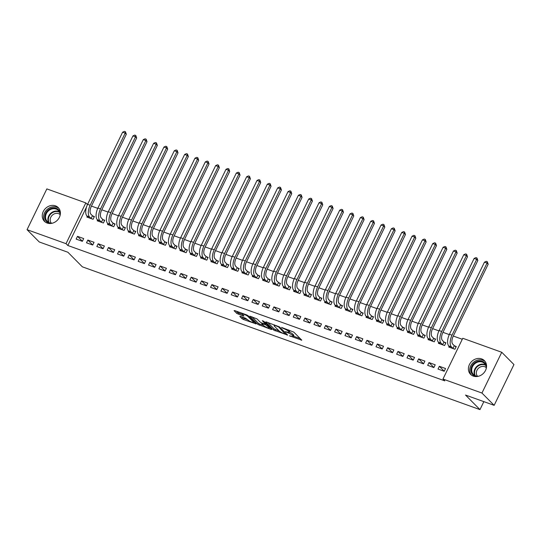 <?xml version="1.0" encoding="UTF-8"?>
<svg xmlns="http://www.w3.org/2000/svg" width="541" height="541" viewBox="0 0 541 541"><rect width="100%" height="100%" fill="white"/><g stroke="black" fill="none" stroke-linecap="round" stroke-linejoin="round"><path stroke-width="0.81" d="M289.401 335.799L301.777 340.154L293.79 332.113L281.55 327.427L283.565 328.556A3.922 0.764 -154.1 0 1 288.238 331.153L288.901 331.822A3.922 0.764 -154.1 0 1 289.185 332.37A3.922 0.764 -154.1 0 1 287.075 332.086L285.276 331.64L287.69 332.708A3.922 0.764 -154.1 0 1 292.363 335.305L293.026 335.975A3.922 0.764 -154.1 0 1 293.31 336.522A3.922 0.764 -154.1 0 1 291.2 336.238L289.401 335.799M55.493 205.85A9.738 8.358 135.2 0 1 58.232 207.588A9.738 8.358 135.2 0 1 58.428 218.949A9.738 8.358 135.2 0 1 47.148 223.041A9.738 8.358 135.2 0 1 44.409 221.31A9.738 8.358 135.2 0 1 44.213 209.949A9.738 8.358 135.2 0 1 55.493 205.85M481.652 358.899A9.738 8.358 135.2 0 1 484.391 360.631A9.738 8.358 135.2 0 1 484.587 371.992A9.738 8.358 135.2 0 1 473.307 376.09A9.738 8.358 135.2 0 1 470.562 374.358A9.738 8.358 135.2 0 1 470.366 362.997A9.738 8.358 135.2 0 1 481.652 358.899M240.387 316.37L239.819 316.451L242.057 318.703L243.518 319.515L256.15 323.903L248.076 315.694L246.615 314.882L234.645 310.581L234.07 310.662L236.775 313.388L243.362 316.039L243.93 315.958L242.591 314.605A3.28 0.636 -154.1 0 1 242.354 314.152A3.28 0.636 -154.1 0 1 244.836 314.666A3.28 0.636 -154.1 0 1 248.021 316.553L253.276 321.854A3.28 0.636 -154.1 0 1 253.513 322.308A3.28 0.636 -154.1 0 1 251.031 321.787A3.28 0.636 -154.1 0 1 247.846 319.9L245.513 318.209L240.387 316.37M86.533 206.993L67.835 245.492L444.783 380.864L442.971 379.045L462.771 338.274L501.75 352.272L481.95 393.043L442.971 379.045M67.835 245.492L66.029 243.673L27.05 229.675L46.851 188.904L85.823 202.902L66.029 243.673M501.75 352.272L513.95 364.566L494.149 405.337L465.517 395.052L479.975 409.618L82.354 266.821L67.889 252.248L39.25 241.969L27.05 229.675M494.149 405.337L481.95 393.043M273.618 330.044L287.623 335.068L279.636 327.028L266.206 321.915L265.631 321.996L273.618 330.044L274.152 328.942L279.217 331.045M271.271 329.483L257.834 324.377L249.766 316.16L257.009 318.899L260.241 322.159L261.702 322.97L265.759 324.282L262.304 320.712L263.724 321.226L271.839 329.401L271.271 329.483L271.481 329.043M479.975 409.618L483.85 401.638M87.838 240.055L86.499 242.814L92.7 245.039L94.039 242.287L87.838 240.055L92.727 244.985M97.583 219.984L97.197 220.775L103.405 223L104.738 220.248L103.061 219.646M108.511 247.487L107.172 250.24L113.38 252.464L114.719 249.712L108.511 247.487L113.407 252.41M118.256 227.409L117.877 228.201L124.078 230.425L125.417 227.673L123.74 227.071M129.191 254.912L127.852 257.665L134.053 259.89L135.392 257.137L129.191 254.912L134.08 259.836M138.936 234.841L138.557 235.626L144.758 237.851L146.097 235.098L144.42 234.496M149.871 262.338L148.532 265.09L154.733 267.322L156.072 264.563L149.871 262.338L154.76 267.261M159.615 242.267L159.23 243.051L165.438 245.283L166.77 242.524L165.093 241.922M170.543 269.763L169.205 272.515L175.412 274.747L176.745 271.988L170.543 269.763L175.44 274.693M180.288 249.692L179.91 250.476L186.111 252.708L187.45 249.949L185.773 249.347M191.223 277.188L189.884 279.94L196.085 282.172L197.424 279.413L191.223 277.188L196.113 282.118M200.968 257.117L200.583 257.901L206.79 260.133L208.129 257.374L206.446 256.772M211.896 284.613L210.564 287.366L216.765 289.597L218.104 286.838L211.896 284.613L216.792 289.543M221.648 264.542L221.262 265.327L227.463 267.558L228.802 264.799L227.125 264.197M232.576 292.039L231.237 294.791L237.445 297.023L238.777 294.27L232.576 292.039L237.465 296.968M242.321 271.967L241.942 272.752L248.143 274.984L249.482 272.231L247.805 271.623M253.256 299.464L251.917 302.223L258.118 304.448L259.457 301.695L253.256 299.464L258.145 304.394M263 279.393L262.615 280.184L268.823 282.409L270.155 279.656L268.478 279.055M273.929 306.889L272.596 309.648L278.798 311.873L280.137 309.121L273.929 306.889L278.825 311.819M283.68 286.818L283.295 287.609L289.496 289.834L290.835 287.082L289.158 286.48M294.608 314.314L293.269 317.073L299.471 319.298L300.81 316.546L294.608 314.314L299.498 319.244M304.353 294.243L303.974 295.034L310.176 297.259L311.515 294.507L309.837 293.905M315.288 321.746L313.949 324.499L320.15 326.723L321.489 323.971L315.288 321.746L320.177 326.669M325.033 301.668L324.647 302.46L330.855 304.684L332.188 301.932L330.51 301.33M335.961 329.171L334.622 331.924L340.83 334.149L342.169 331.396L335.961 329.171L340.857 334.095M345.706 309.1L345.327 309.885L351.528 312.11L352.867 309.357L351.19 308.755M356.641 336.597L355.302 339.349L361.503 341.581L362.842 338.822L356.641 336.597L361.53 341.52M366.385 316.526L366.007 317.31L372.208 319.542L373.547 316.783L371.87 316.181M377.32 344.022L375.981 346.774L382.183 349.006L383.522 346.247L377.32 344.022L382.21 348.952M387.065 323.951L386.68 324.735L392.881 326.967L394.22 324.208L392.543 323.606M397.993 351.447L396.654 354.199L402.862 356.431L404.195 353.672L397.993 351.447L402.889 356.377M407.738 331.376L407.359 332.16L413.561 334.392L414.9 331.633L413.223 331.031M418.673 358.872L417.334 361.625L423.535 363.856L424.874 361.097L418.673 358.872L423.562 363.802M428.418 338.801L428.032 339.586L434.24 341.817L435.579 339.058L433.896 338.456M439.346 366.298L438.014 369.05L444.215 371.282L445.554 368.529L439.346 366.298L444.242 371.227M449.098 346.226L448.712 347.011L454.913 349.243L456.252 346.49L454.575 345.882M462.285 339.268L453.297 336.042M449.287 334.602L442.957 332.33M438.947 330.889L432.617 328.617M428.607 327.177L422.284 324.904M418.267 323.464L411.944 321.192M407.928 319.751L401.605 317.479M397.588 316.039L391.265 313.766M387.255 312.326L380.925 310.054M376.915 308.613L370.592 306.341M366.575 304.901L360.252 302.629M356.235 301.188L349.912 298.916M345.895 297.469L339.572 295.203M335.562 293.756L329.232 291.491M325.222 290.044L318.892 287.778M314.882 286.331L308.559 284.059M304.542 282.618L298.219 280.346M294.203 278.906L287.88 276.634M283.863 275.193L277.54 272.921M273.53 271.481L267.2 269.208M263.19 267.768L256.867 265.496M252.85 264.055L246.527 261.783M242.51 260.343L236.187 258.071M232.17 256.63L225.847 254.358M221.837 252.918L215.507 250.645M211.497 249.205L205.167 246.933M201.157 245.492L194.834 243.22M190.817 241.78L184.495 239.507M180.478 238.067L174.155 235.795M170.138 234.354L163.815 232.082M159.805 230.642L153.475 228.37M149.465 226.929L143.142 224.657M139.125 223.217L132.802 220.944M128.785 219.497L122.462 217.232M118.445 215.785L112.122 213.519M108.112 212.072L101.782 209.8M97.772 208.359L91.443 206.087M438.758 342.514L438.372 343.298L444.58 345.53L445.912 342.771L444.235 342.169M429.013 362.585L427.674 365.337L433.875 367.569L435.214 364.81L429.013 362.585L433.902 367.515M418.078 335.089L417.699 335.873L423.901 338.105L425.24 335.346L423.562 334.744M408.333 355.16L406.994 357.912L413.196 360.144L414.534 357.385L408.333 355.16L413.223 360.09M397.405 327.663L397.02 328.448L403.221 330.679L404.56 327.92L402.883 327.319M387.654 347.735L386.321 350.487L392.523 352.718L393.862 349.959L387.654 347.735L392.55 352.664M376.725 320.238L376.34 321.023L382.548 323.254L383.88 320.495L382.203 319.893M366.981 340.309L365.642 343.062L371.843 345.293L373.182 342.534L366.981 340.309L371.87 345.232M356.046 312.813L355.667 313.597L361.868 315.822L363.207 313.07L361.53 312.468M346.301 332.884L344.962 335.636L351.17 337.861L352.502 335.109L346.301 332.884L351.19 337.807M335.373 305.381L334.987 306.172L341.188 308.397L342.527 305.645L340.85 305.043M325.621 325.459L324.289 328.211L330.49 330.436L331.829 327.684L325.621 325.459L330.517 330.382M314.693 297.956L314.307 298.747L320.515 300.972L321.854 298.219L320.171 297.618M304.948 318.027L303.609 320.786L309.81 323.011L311.149 320.258L304.948 318.027L309.837 322.957M294.013 290.531L293.635 291.322L299.836 293.547L301.175 290.794L299.498 290.192M284.268 310.602L282.929 313.361L289.137 315.586L290.47 312.833L284.268 310.602L289.165 315.531M273.34 283.105L272.955 283.897L279.156 286.121L280.495 283.369L278.818 282.767M263.595 303.176L262.257 305.935L268.458 308.16L269.797 305.408L263.595 303.176L268.485 308.106M252.661 275.68L252.282 276.471L258.483 278.696L259.822 275.944L258.145 275.335M242.916 295.751L241.577 298.51L247.778 300.735L249.117 297.983L242.916 295.751L247.805 300.681M231.981 268.255L231.602 269.039L237.803 271.271L239.142 268.512L237.465 267.91M222.236 288.326L220.897 291.078L227.105 293.31L228.444 290.551L222.236 288.326L227.132 293.256M211.308 260.83L210.922 261.614L217.13 263.846L218.463 261.087L216.785 260.485M201.563 280.901L200.224 283.653L206.425 285.885L207.764 283.126L201.563 280.901L206.452 285.831M190.628 253.404L190.249 254.189L196.451 256.42L197.79 253.661L196.113 253.06M180.883 273.476L179.544 276.228L185.746 278.459L187.085 275.7L180.883 273.476L185.773 278.405M169.955 245.979L169.57 246.764L175.771 248.995L177.11 246.236L175.433 245.634M160.204 266.05L158.871 268.803L165.073 271.034L166.412 268.275L160.204 266.05L165.1 270.98M149.275 238.554L148.89 239.338L155.098 241.563L156.43 238.811L154.753 238.209M139.531 258.625L138.192 261.377L144.393 263.602L145.732 260.85L139.531 258.625L144.42 263.548M128.596 231.122L128.217 231.913L134.418 234.138L135.757 231.386L134.08 230.784M118.851 251.2L117.512 253.952L123.72 256.177L125.052 253.425L118.851 251.2L123.74 256.123M107.923 223.697L107.537 224.488L113.738 226.713L115.077 223.96L113.4 223.359M98.171 243.768L96.839 246.527L103.04 248.752L104.379 245.999L98.171 243.768L103.067 248.698M87.243 216.272L86.858 217.063L93.066 219.288L94.404 216.535L92.721 215.933M77.498 236.343L76.159 239.102L82.36 241.327L83.699 238.574L77.498 236.343L82.388 241.272M87.473 204.559L85.823 202.902M293.31 336.522L293.844 335.42A3.922 0.764 -154.1 0 0 293.56 334.872L293.026 335.975M289.334 332.052A3.922 0.764 -154.1 0 1 292.897 334.203L293.56 334.872M289.185 332.37L289.719 331.268A3.922 0.764 -154.1 0 0 289.435 330.72L288.901 331.822M288.725 330.003A3.922 0.764 -154.1 0 1 288.772 330.051L289.435 330.72M293.479 336.171L300.228 338.592M267.721 322.456L274.152 328.942M285.31 334.128L278.703 327.007L276.208 325.912A3.922 0.764 -154.1 0 0 274.104 325.628A3.922 0.764 -154.1 0 0 274.382 326.176L279.176 331.004A3.922 0.764 -154.1 0 0 283.842 333.601L285.31 334.128M270.29 327.839L269.465 327.542M263.44 325.378L259.829 324.086L259.295 325.182M251.937 316.789L258.368 323.275L259.829 324.086M263.602 325.547A3.28 0.636 -154.1 0 0 266.787 327.433A3.28 0.636 -154.1 0 0 269.269 327.954A3.28 0.636 -154.1 0 0 269.033 327.494L265.726 324.816L261.661 323.511L263.602 325.547M236.16 311.122L238.77 313.097L242.422 314.409M241.901 316.911L244.052 318.419L247.656 319.711M253.715 321.888L254.507 322.172M454.305 345.692L452.743 344.123A6.242 2.969 -70.2 0 1 453.155 336.333L488.178 264.211L487.049 263.075L452.026 335.197A9.366 4.456 109.8 0 0 451.404 346.876L452.966 348.451L454.305 345.692L456.049 346.909M484.466 262.148L486.271 261.33L487.306 261.702L487.049 263.075L484.466 262.148L449.443 334.27A9.366 4.456 109.8 0 0 448.82 345.949L450.389 347.62M487.306 261.702L488.178 264.211M443.965 341.98L442.403 340.411A6.242 2.969 -70.2 0 1 442.815 332.62L477.838 260.498L476.709 259.362L441.686 331.484A9.366 4.456 109.8 0 0 441.064 343.163L442.626 344.739L443.965 341.98L445.71 343.197M474.126 258.436L475.931 257.617L476.966 257.989L476.709 259.362L474.126 258.436L439.103 330.558A9.366 4.456 109.8 0 0 438.481 342.237L440.049 343.907M476.966 257.989L477.838 260.498M433.625 338.267L432.063 336.698A6.242 2.969 -70.2 0 1 432.482 328.908L467.498 256.786L466.369 255.65L431.346 327.772A9.366 4.456 109.8 0 0 430.724 339.45L432.286 341.026L433.625 338.267L435.37 339.484M463.786 254.716L465.598 253.905L466.626 254.277L466.369 255.65L463.786 254.716L428.763 326.845A9.366 4.456 109.8 0 0 428.141 338.524L429.716 340.188M466.626 254.277L467.498 256.786M476.56 376.556A8.426 7.229 135.2 0 1 470.968 371.065A8.426 7.229 135.2 0 1 474.504 362.883A8.426 7.229 135.2 0 1 486.542 366.642M486.203 368.644A7.804 6.695 -44.8 0 0 484.506 363.498A7.804 6.695 -44.8 0 0 475.045 363.545A7.804 6.695 -44.8 0 0 473.429 374.494A7.804 6.695 -44.8 0 0 478.562 376.232M477.527 376.259A6.147 5.275 135.2 0 1 478.968 367.812A6.147 5.275 135.2 0 1 486.237 367.61M485.135 361.51A9.677 8.304 -44.8 0 0 473.875 362.01A9.677 8.304 -44.8 0 0 471.441 375.109M50.401 223.507A8.426 7.229 135.2 0 1 44.808 218.016A8.426 7.229 135.2 0 1 48.345 209.834A8.426 7.229 135.2 0 1 60.382 213.594M60.051 215.595A7.804 6.695 -44.8 0 0 58.347 210.456A7.804 6.695 -44.8 0 0 48.886 210.496A7.804 6.695 -44.8 0 0 47.27 221.452A7.804 6.695 -44.8 0 0 52.403 223.183M51.368 223.21A6.147 5.275 135.2 0 1 52.808 214.763A6.147 5.275 135.2 0 1 60.078 214.561M58.976 208.468A9.677 8.304 -44.8 0 0 47.716 208.961A9.677 8.304 -44.8 0 0 45.282 222.06M423.285 334.554L421.723 332.979A6.242 2.969 -70.2 0 1 422.142 325.195L457.159 253.073L456.029 251.937L421.013 324.059A9.366 4.456 109.8 0 0 420.384 335.738L421.946 337.314L423.285 334.554L425.03 335.772M453.446 251.004L455.258 250.192L456.293 250.564L456.029 251.937L453.446 251.004L418.423 323.133A9.366 4.456 109.8 0 0 417.801 334.811L419.376 336.475M456.293 250.564L457.159 253.073M412.945 330.842L411.383 329.266A6.242 2.969 -70.2 0 1 411.802 321.482L446.825 249.36L445.696 248.224L410.673 320.346A9.366 4.456 109.8 0 0 410.051 332.025L411.613 333.594L412.945 330.842L414.697 332.059M443.106 247.291L444.918 246.48L445.953 246.852L445.696 248.224L443.106 247.291L408.09 319.413A9.366 4.456 109.8 0 0 407.461 331.099L409.037 332.762M445.953 246.852L446.825 249.36M402.612 327.129L401.05 325.554A6.242 2.969 -70.2 0 1 401.463 317.77L436.486 245.648L435.356 244.512L400.333 316.634A9.366 4.456 109.8 0 0 399.711 328.313L401.273 329.882L402.612 327.129L404.357 328.346M432.766 243.578L434.579 242.767L435.613 243.139L435.356 244.512L432.766 243.578L397.75 315.701A9.366 4.456 109.8 0 0 397.128 327.379L398.697 329.05M435.613 243.139L436.486 245.648M392.272 323.417L390.71 321.841A6.242 2.969 -70.2 0 1 391.123 314.057L426.146 241.935L425.016 240.799L389.993 312.921A9.366 4.456 109.8 0 0 389.371 324.6L390.933 326.169L392.272 323.417L394.017 324.634M422.433 239.866L424.239 239.054L425.273 239.426L425.016 240.799L422.433 239.866L387.41 311.988A9.366 4.456 109.8 0 0 386.788 323.667L388.357 325.337M425.273 239.426L426.146 241.935M381.932 319.704L380.37 318.128A6.242 2.969 -70.2 0 1 380.783 310.345L415.806 238.223L414.677 237.086L379.654 309.209A9.366 4.456 109.8 0 0 379.031 320.887L380.594 322.456L381.932 319.704L383.677 320.921M412.093 236.153L413.906 235.342L414.933 235.714L414.677 237.086L412.093 236.153L377.07 308.275A9.366 4.456 109.8 0 0 376.448 319.954L378.024 321.625M414.933 235.714L415.806 238.223M371.593 315.991L370.03 314.416A6.242 2.969 -70.2 0 1 370.45 306.632L405.466 234.51L404.337 233.367L369.32 305.496A9.366 4.456 109.8 0 0 368.692 317.175L370.254 318.744L371.593 315.991L373.337 317.209M401.753 232.441L403.566 231.629L404.6 232.001L404.337 233.367L401.753 232.441L366.73 304.563A9.366 4.456 109.8 0 0 366.108 316.242L367.684 317.912M404.6 232.001L405.466 234.51M361.253 312.279L359.691 310.703A6.242 2.969 -70.2 0 1 360.11 302.919L395.133 230.797L393.997 229.655L358.981 301.777A9.366 4.456 109.8 0 0 358.358 313.462L359.921 315.031L361.253 312.279L363.004 313.496M391.413 228.728L393.226 227.917L394.261 228.288L393.997 229.655L391.413 228.728L356.397 300.85A9.366 4.456 109.8 0 0 355.768 312.529L357.344 314.199M394.261 228.288L395.133 230.797M350.92 308.566L349.358 306.99A6.242 2.969 -70.2 0 1 349.77 299.207L384.793 227.085L383.664 225.942L348.641 298.064A9.366 4.456 109.8 0 0 348.019 309.75L349.581 311.318L350.92 308.566L352.664 309.783M381.074 225.015L382.886 224.204L383.921 224.576L383.664 225.942L381.074 225.015L346.057 297.137A9.366 4.456 109.8 0 0 345.435 308.816L347.004 310.487M383.921 224.576L384.793 227.085M340.58 304.853L339.018 303.278A6.242 2.969 -70.2 0 1 339.43 295.494L374.453 223.372L373.324 222.229L338.301 294.351A9.366 4.456 109.8 0 0 337.679 306.03L339.241 307.606L340.58 304.853L342.325 306.064M370.741 221.303L372.546 220.491L373.581 220.863L373.324 222.229L370.741 221.303L335.718 293.425A9.366 4.456 109.8 0 0 335.095 305.104L336.664 306.774M373.581 220.863L374.453 223.372M330.24 301.141L328.678 299.565A6.242 2.969 -70.2 0 1 329.09 291.782L364.113 219.66L362.984 218.517L327.961 290.639A9.366 4.456 109.8 0 0 327.339 302.318L328.901 303.893L330.24 301.141L331.985 302.351M360.401 217.59L362.206 216.779L363.241 217.151L362.984 218.517L360.401 217.59L325.378 289.712A9.366 4.456 109.8 0 0 324.756 301.391L326.324 303.061M363.241 217.151L364.113 219.66M319.9 297.428L318.338 295.853A6.242 2.969 -70.2 0 1 318.757 288.069L353.773 215.947L352.644 214.804L317.621 286.926A9.366 4.456 109.8 0 0 316.999 298.605L318.561 300.181L319.9 297.428L321.645 298.639M350.061 213.878L351.873 213.066L352.901 213.438L352.644 214.804L350.061 213.878L315.038 286A9.366 4.456 109.8 0 0 314.416 297.678L315.991 299.349M352.901 213.438L353.773 215.947M309.56 293.716L307.998 292.14A6.242 2.969 -70.2 0 1 308.417 284.356L343.434 212.228L342.304 211.091L307.288 283.214A9.366 4.456 109.8 0 0 306.659 294.892L308.221 296.468L309.56 293.716L311.305 294.926M339.721 210.165L341.533 209.353L342.568 209.725L342.304 211.091L339.721 210.165L304.698 282.287A9.366 4.456 109.8 0 0 304.076 293.966L305.651 295.636M342.568 209.725L343.434 212.228M299.22 290.003L297.658 288.427A6.242 2.969 -70.2 0 1 298.077 280.644L333.1 208.515L331.971 207.379L296.948 279.501A9.366 4.456 109.8 0 0 296.326 291.18L297.888 292.755L299.22 290.003L300.972 291.214M329.381 206.452L331.193 205.641L332.228 206.013L331.971 207.379L329.381 206.452L294.365 278.574A9.366 4.456 109.8 0 0 293.736 290.253L295.312 291.924M332.228 206.013L333.1 208.515M288.887 286.29L287.325 284.715A6.242 2.969 -70.2 0 1 287.738 276.924L322.761 204.802L321.631 203.666L286.608 275.788A9.366 4.456 109.8 0 0 285.986 287.467L287.548 289.043L288.887 286.29L290.632 287.501M319.048 202.74L320.854 201.928L321.888 202.3L321.631 203.666L319.048 202.74L284.025 274.862A9.366 4.456 109.8 0 0 283.403 286.541L284.972 288.211M321.888 202.3L322.761 204.802M278.547 282.571L276.985 281.002A6.242 2.969 -70.2 0 1 277.398 273.212L312.421 201.09L311.291 199.954L276.268 272.076A9.366 4.456 109.8 0 0 275.646 283.755L277.208 285.33L278.547 282.571L280.292 283.788M308.708 199.027L310.514 198.216L311.548 198.588L311.291 199.954L308.708 199.027L273.685 271.149A9.366 4.456 109.8 0 0 273.063 282.828L274.632 284.498M311.548 198.588L312.421 201.09M268.208 278.858L266.645 277.29A6.242 2.969 -70.2 0 1 267.058 269.499L302.081 197.377L300.952 196.241L265.929 268.363A9.366 4.456 109.8 0 0 265.306 280.042L266.869 281.618L268.208 278.858L269.952 280.076M298.368 195.315L300.181 194.503L301.209 194.868L300.952 196.241L298.368 195.315L263.345 267.437A9.366 4.456 109.8 0 0 262.723 279.115L264.299 280.786M301.209 194.868L302.081 197.377M257.868 275.146L256.306 273.577A6.242 2.969 -70.2 0 1 256.725 265.787L291.741 193.664L290.612 192.528L255.595 264.65A9.366 4.456 109.8 0 0 254.967 276.329L256.529 277.905L257.868 275.146L259.612 276.363M288.028 191.602L289.841 190.79L290.875 191.156L290.612 192.528L288.028 191.602L253.005 263.724A9.366 4.456 109.8 0 0 252.383 275.403L253.959 277.073M290.875 191.156L291.741 193.664M247.528 271.433L245.966 269.864A6.242 2.969 -70.2 0 1 246.385 262.074L281.408 189.952L280.272 188.816L245.256 260.938A9.366 4.456 109.8 0 0 244.633 272.617L246.196 274.192L247.528 271.433L249.279 272.65M277.689 187.889L279.501 187.071L280.536 187.443L280.272 188.816L277.689 187.889L242.672 260.011A9.366 4.456 109.8 0 0 242.043 271.69L243.619 273.361M280.536 187.443L281.408 189.952M237.195 267.721L235.633 266.152A6.242 2.969 -70.2 0 1 236.045 258.361L271.068 186.239L269.939 185.103L234.916 257.225A9.366 4.456 109.8 0 0 234.294 268.904L235.856 270.48L237.195 267.721L238.939 268.938M267.349 184.177L269.161 183.358L270.196 183.73L269.939 185.103L267.349 184.177L232.332 256.299A9.366 4.456 109.8 0 0 231.71 267.978L233.279 269.648M270.196 183.73L271.068 186.239M226.855 264.008L225.293 262.439A6.242 2.969 -70.2 0 1 225.705 254.649L260.728 182.527L259.599 181.391L224.576 253.513A9.366 4.456 109.8 0 0 223.954 265.191L225.516 266.767L226.855 264.008L228.6 265.225M257.016 180.464L258.821 179.646L259.856 180.018L259.599 181.391L257.016 180.464L221.993 252.586A9.366 4.456 109.8 0 0 221.37 264.265L222.939 265.935M259.856 180.018L260.728 182.527M216.515 260.295L214.953 258.726A6.242 2.969 -70.2 0 1 215.365 250.936L250.388 178.814L249.259 177.678L214.236 249.8A9.366 4.456 109.8 0 0 213.614 261.479L215.176 263.054L216.515 260.295L218.26 261.513M246.676 176.745L248.481 175.933L249.516 176.305L249.259 177.678L246.676 176.745L211.653 248.874A9.366 4.456 109.8 0 0 211.031 260.552L212.599 262.216M249.516 176.305L250.388 178.814M206.175 256.583L204.613 255.007A6.242 2.969 -70.2 0 1 205.032 247.223L240.048 175.101L238.919 173.965L203.896 246.087A9.366 4.456 109.8 0 0 203.274 257.766L204.836 259.342L206.175 256.583L207.92 257.8M236.336 173.032L238.148 172.221L239.176 172.593L238.919 173.965L236.336 173.032L201.313 245.161A9.366 4.456 109.8 0 0 200.691 256.84L202.266 258.503M239.176 172.593L240.048 175.101M195.835 252.87L194.273 251.295A6.242 2.969 -70.2 0 1 194.692 243.511L229.709 171.389L228.579 170.253L193.563 242.375A9.366 4.456 109.8 0 0 192.934 254.054L194.496 255.623L195.835 252.87L197.58 254.087M225.996 169.319L227.808 168.508L228.843 168.88L228.579 170.253L225.996 169.319L190.973 241.442A9.366 4.456 109.8 0 0 190.351 253.127L191.927 254.791M228.843 168.88L229.709 171.389M185.495 249.158L183.933 247.582A6.242 2.969 -70.2 0 1 184.353 239.798L219.375 167.676L218.246 166.54L183.223 238.662A9.366 4.456 109.8 0 0 182.601 250.341L184.163 251.91L185.495 249.158L187.247 250.375M215.656 165.607L217.468 164.795L218.503 165.167L218.246 166.54L215.656 165.607L180.64 237.729A9.366 4.456 109.8 0 0 180.011 249.408L181.587 251.078M218.503 165.167L219.375 167.676M175.162 245.445L173.6 243.869A6.242 2.969 -70.2 0 1 174.013 236.086L209.036 163.964L207.906 162.827L172.883 234.95A9.366 4.456 109.8 0 0 172.261 246.628L173.823 248.197L175.162 245.445L176.907 246.662M205.323 161.894L207.129 161.083L208.163 161.455L207.906 162.827L205.323 161.894L170.3 234.016A9.366 4.456 109.8 0 0 169.678 245.695L171.247 247.365M208.163 161.455L209.036 163.964M164.822 241.732L163.26 240.157A6.242 2.969 -70.2 0 1 163.673 232.373L198.696 160.251L197.566 159.115L162.543 231.237A9.366 4.456 109.8 0 0 161.921 242.916L163.483 244.485L164.822 241.732L166.567 242.95M194.983 158.182L196.789 157.37L197.823 157.742L197.566 159.115L194.983 158.182L159.96 230.304A9.366 4.456 109.8 0 0 159.338 241.983L160.907 243.653M197.823 157.742L198.696 160.251M154.483 238.02L152.92 236.444A6.242 2.969 -70.2 0 1 153.333 228.66L188.356 156.538L187.227 155.395L152.204 227.524A9.366 4.456 109.8 0 0 151.581 239.203L153.144 240.772L154.483 238.02L156.227 239.237M184.643 154.469L186.456 153.658L187.484 154.029L187.227 155.395L184.643 154.469L149.62 226.591A9.366 4.456 109.8 0 0 148.998 238.27L150.574 239.94M187.484 154.029L188.356 156.538M144.143 234.307L142.581 232.731A6.242 2.969 -70.2 0 1 143 224.948L178.016 152.826L176.887 151.683L141.87 223.805A9.366 4.456 109.8 0 0 141.242 235.491L142.804 237.059L144.143 234.307L145.887 235.524M174.303 150.756L176.116 149.945L177.15 150.317L176.887 151.683L174.303 150.756L139.28 222.878A9.366 4.456 109.8 0 0 138.658 234.557L140.234 236.228M177.15 150.317L178.016 152.826M133.803 230.594L132.241 229.019A6.242 2.969 -70.2 0 1 132.66 221.235L167.683 149.113L166.547 147.97L131.531 220.092A9.366 4.456 109.8 0 0 130.908 231.771L132.471 233.347L133.803 230.594L135.554 231.805M163.964 147.044L165.776 146.232L166.811 146.604L166.547 147.97L163.964 147.044L128.947 219.166A9.366 4.456 109.8 0 0 128.318 230.845L129.894 232.515M166.811 146.604L167.683 149.113M123.47 226.882L121.908 225.306A6.242 2.969 -70.2 0 1 122.32 217.523L157.343 145.401L156.214 144.258L121.191 216.38A9.366 4.456 109.8 0 0 120.569 228.059L122.131 229.634L123.47 226.882L125.214 228.092M153.624 143.331L155.436 142.52L156.471 142.892L156.214 144.258L153.624 143.331L118.607 215.453A9.366 4.456 109.8 0 0 117.985 227.132L119.554 228.802M156.471 142.892L157.343 145.401M113.13 223.169L111.568 221.594A6.242 2.969 -70.2 0 1 111.98 213.81L147.003 141.688L145.874 140.545L110.851 212.667A9.366 4.456 109.8 0 0 110.229 224.346L111.791 225.922L113.13 223.169L114.875 224.38M143.291 139.619L145.096 138.807L146.131 139.179L145.874 140.545L143.291 139.619L108.268 211.741A9.366 4.456 109.8 0 0 107.645 223.419L109.214 225.09M146.131 139.179L147.003 141.688M102.79 219.457L101.228 217.881A6.242 2.969 -70.2 0 1 101.64 210.097L136.663 137.975L135.534 136.832L100.511 208.954A9.366 4.456 109.8 0 0 99.889 220.633L101.451 222.209L102.79 219.457L104.535 220.667M132.951 135.906L134.756 135.094L135.791 135.466L135.534 136.832L132.951 135.906L97.928 208.028A9.366 4.456 109.8 0 0 97.306 219.707L98.875 221.377M135.791 135.466L136.663 137.975M92.45 215.744L90.888 214.168A6.242 2.969 -70.2 0 1 91.307 206.385L126.324 134.256L125.194 133.12L90.171 205.242A9.366 4.456 109.8 0 0 89.549 216.921L91.111 218.496L92.45 215.744L94.195 216.955M122.611 132.193L124.423 131.382L125.451 131.754L125.194 133.12L122.611 132.193L87.588 204.315A9.366 4.456 109.8 0 0 86.966 215.994L88.541 217.665M125.451 131.754L126.324 134.256M290.591 336.022L290.422 336.367M282.341 327.711L282.172 328.049M286.466 331.863L286.297 332.208M292.897 334.203L292.363 335.305M287.873 332.336L287.69 332.708M288.772 330.051L288.238 331.153M283.734 328.211L283.565 328.556M301.418 339.795L301.209 340.235M287.264 334.71L287.048 335.15M275.612 329.753L275.078 330.855M286.013 333.452L285.709 334.067M278.926 326.548L278.703 327.007M277.851 326.095L277.682 326.439M276.377 325.567L276.208 325.912M258.368 323.275L257.834 324.377M265.976 323.491L265.672 324.113M269.337 326.879L269.033 327.494M267.484 325.013L267.18 325.628M266.24 323.761L265.726 324.816M262.493 323.254L262.324 323.599M253.573 321.232L253.276 321.854M248.319 315.937L248.021 316.553M243.572 315.599L243.362 316.039M238.77 313.097L238.236 314.199M237.31 312.285L236.775 313.388M255.704 323.376L255.487 323.816M244.052 318.419L243.518 319.515M242.591 317.608L242.057 318.703M451.404 346.876L448.82 345.949M452.026 335.197L449.443 334.27M441.064 343.163L438.481 342.237M441.686 331.484L439.103 330.558M430.724 339.45L428.141 338.524M431.346 327.772L428.763 326.845M474.782 375.508A7.804 6.695 135.2 0 1 477.399 365.919A7.804 6.695 135.2 0 1 485.514 364.857M485.764 365.391A7.547 6.478 -44.8 0 0 477.75 366.325A7.547 6.478 -44.8 0 0 475.316 375.765M48.622 222.459A7.804 6.695 135.2 0 1 51.239 212.87A7.804 6.695 135.2 0 1 59.354 211.815M59.605 212.343A7.547 6.478 -44.8 0 0 51.591 213.276A7.547 6.478 -44.8 0 0 49.157 222.716M420.384 335.738L417.801 334.811M421.013 324.059L418.423 323.133M410.051 332.025L407.461 331.099M410.673 320.346L408.09 319.413M399.711 328.313L397.128 327.379M400.333 316.634L397.75 315.701M389.371 324.6L386.788 323.667M389.993 312.921L387.41 311.988M379.031 320.887L376.448 319.954M379.654 309.209L377.07 308.275M368.692 317.175L366.108 316.242M369.32 305.496L366.73 304.563M358.358 313.462L355.768 312.529M358.981 301.777L356.397 300.85M348.019 309.75L345.435 308.816M348.641 298.064L346.057 297.137M337.679 306.03L335.095 305.104M338.301 294.351L335.718 293.425M327.339 302.318L324.756 301.391M327.961 290.639L325.378 289.712M316.999 298.605L314.416 297.678M317.621 286.926L315.038 286M306.659 294.892L304.076 293.966M307.288 283.214L304.698 282.287M296.326 291.18L293.736 290.253M296.948 279.501L294.365 278.574M285.986 287.467L283.403 286.541M286.608 275.788L284.025 274.862M275.646 283.755L273.063 282.828M276.268 272.076L273.685 271.149M265.306 280.042L262.723 279.115M265.929 268.363L263.345 267.437M254.967 276.329L252.383 275.403M255.595 264.65L253.005 263.724M244.633 272.617L242.043 271.69M245.256 260.938L242.672 260.011M234.294 268.904L231.71 267.978M234.916 257.225L232.332 256.299M223.954 265.191L221.37 264.265M224.576 253.513L221.993 252.586M213.614 261.479L211.031 260.552M214.236 249.8L211.653 248.874M203.274 257.766L200.691 256.84M203.896 246.087L201.313 245.161M192.934 254.054L190.351 253.127M193.563 242.375L190.973 241.442M182.601 250.341L180.011 249.408M183.223 238.662L180.64 237.729M172.261 246.628L169.678 245.695M172.883 234.95L170.3 234.016M161.921 242.916L159.338 241.983M162.543 231.237L159.96 230.304M151.581 239.203L148.998 238.27M152.204 227.524L149.62 226.591M141.242 235.491L138.658 234.557M141.87 223.805L139.28 222.878M130.908 231.771L128.318 230.845M131.531 220.092L128.947 219.166M120.569 228.059L117.985 227.132M121.191 216.38L118.607 215.453M110.229 224.346L107.645 223.419M110.851 212.667L108.268 211.741M99.889 220.633L97.306 219.707M100.511 208.954L97.928 208.028M89.549 216.921L86.966 215.994M90.171 205.242L87.588 204.315M286.094 333.533L285.776 334.189M274.463 324.884L274.104 325.628M266.091 323.606L265.759 324.282M269.641 327.19L269.269 327.954M261.891 323.038L261.661 323.511M253.885 321.543L253.513 322.308M242.686 313.469L242.354 314.152"/></g></svg>

